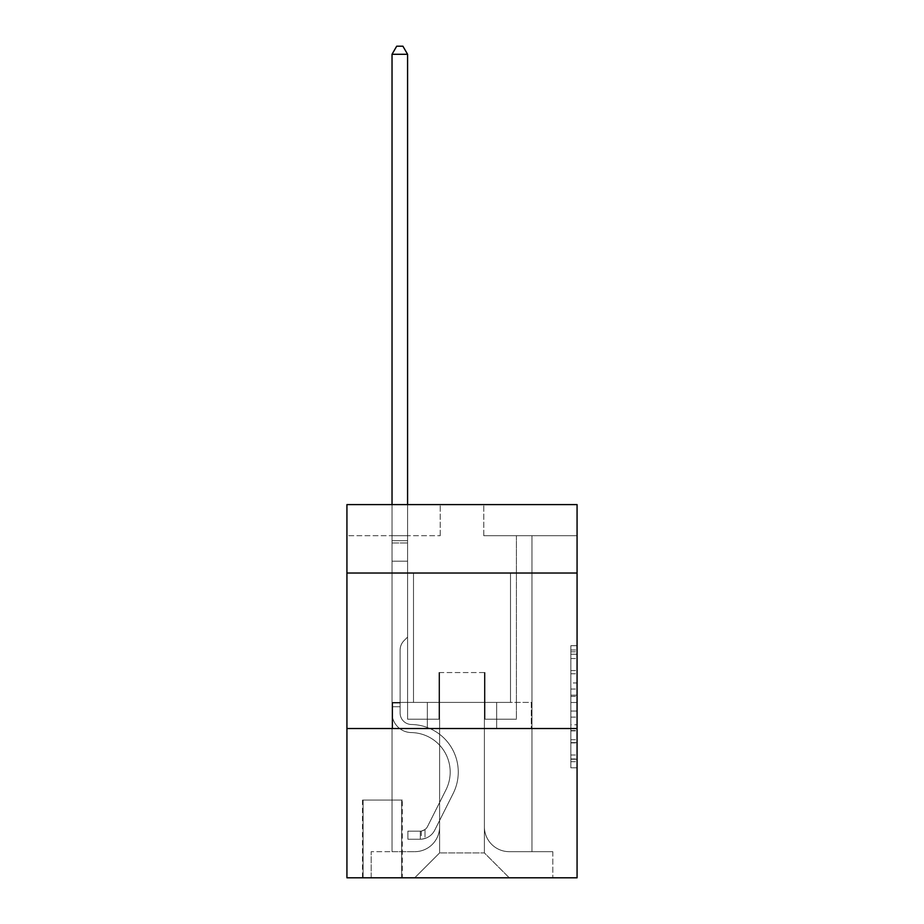 <?xml version="1.0" encoding="UTF-8"?>
<svg xmlns="http://www.w3.org/2000/svg" width="924" height="924" viewBox="0 0 924 924"><rect width="100%" height="100%" fill="white"/><g stroke="black" fill="none" stroke-linecap="round" stroke-linejoin="round"><path stroke-width="0.69" stroke-dasharray="4.62 3.46" d="M570.847 682.94L570.847 702.483L577.073 702.483L577.073 761.699L577.073 651.801L577.073 702.483L570.847 702.483L570.847 649.976L570.847 767.809L570.847 645.703L570.847 759.262L577.073 759.262L570.847 759.262L577.073 759.262L570.847 759.262L570.847 739.72L570.847 767.809L577.073 767.809L577.073 645.703L577.073 758.951L577.073 711.03L570.847 711.03L577.073 711.03L577.073 739.72L577.073 654.25L570.847 654.25L577.073 654.25L577.073 767.809L577.073 651.801L577.073 767.809L570.847 767.809L570.847 645.703L577.073 645.703L577.073 651.801L577.073 645.703L577.073 651.801L577.073 645.703L577.073 649.976L577.073 645.703L570.847 645.703L570.847 654.25L577.073 654.25L570.847 654.25L570.847 682.94L577.073 682.94M510.51 573.03L510.51 702.402L413.49 702.402L510.51 702.402L413.49 702.402L510.51 702.402L510.51 573.03L413.49 573.03L413.49 702.402L413.49 573.03L510.51 573.03M402.287 800.057L362.485 800.057L402.287 800.057L402.287 877.8L362.485 877.8L402.287 877.8M362.485 800.057L362.485 877.8M577.073 695.148L577.073 689.05L577.073 695.148L570.847 695.148L570.847 670.581L570.847 742.931L570.847 724.763L577.073 724.763L570.847 724.763L570.847 767.809L577.073 767.809L570.847 767.809L577.073 767.809L570.847 767.809L570.847 645.703L577.073 645.703L570.847 645.703L577.073 645.703L570.847 645.703L570.847 695.148L577.073 695.148M577.073 728.528L577.073 877.8L346.927 877.8L346.927 728.528L577.073 728.528L577.073 504.608L483.772 504.608L577.073 504.608L577.073 535.701L577.073 504.608L346.927 504.608L440.228 504.608L346.927 504.608L346.927 535.701L440.228 535.701L346.927 535.701L346.927 504.608L346.927 573.03L577.073 573.03L346.927 573.03L346.927 728.528L577.073 728.528L346.927 728.528M392.03 535.701L392.03 851.674L414.726 851.674A24.879 24.879 0 0 0 439.605 826.795L439.605 672.545L439.605 852.921L439.605 672.545L439.605 852.921L439.605 672.545L484.395 672.545L484.395 826.795A24.879 24.879 0 0 0 509.274 851.674L531.97 851.674L531.97 535.701L531.97 851.674L531.97 535.701L531.97 851.674L531.97 535.701L531.97 851.674L531.97 535.701L531.97 851.674L552.806 851.674L509.274 851.674L531.97 851.674L509.274 851.674L531.97 851.674L509.274 851.674L531.97 851.674L531.97 535.701L516.424 535.701L531.97 535.701L516.424 535.701L531.97 535.701L516.424 535.701L531.97 535.701L516.424 535.701L531.97 535.701L516.424 535.701L531.97 535.701L531.97 851.674L509.274 851.674A24.879 24.879 0 0 1 484.395 826.795A24.879 24.879 0 0 0 509.274 851.674A24.879 24.879 0 0 1 484.395 826.795A24.879 24.879 0 0 0 509.274 851.674A24.879 24.879 0 0 1 484.395 826.795A24.879 24.879 0 0 0 509.274 851.674A24.879 24.879 0 0 1 484.395 826.795L484.395 672.545L484.395 852.921L439.605 852.921L484.395 852.921L509.274 877.8L552.806 877.8L414.726 877.8L509.274 877.8L484.395 852.921L509.274 877.8L484.395 852.921L484.395 672.545L484.395 852.921L484.395 672.545L438.981 672.545L438.981 719.195L407.576 719.195L407.576 535.701L392.03 535.701L392.03 851.674L414.726 851.674A24.879 24.879 0 0 0 439.605 826.795L439.605 672.545L438.981 672.545L438.981 719.195L407.576 719.195L407.576 535.701L392.03 535.701L392.03 851.674L414.726 851.674L371.194 851.674L414.726 851.674L392.03 851.674L392.03 535.701L392.03 851.674L392.03 535.701L392.03 851.674L392.03 535.701L407.576 535.701L392.03 535.701L407.576 535.701L392.03 535.701L407.576 535.701L392.03 535.701L407.576 535.701L392.03 535.701L392.03 851.674L392.03 535.701M439.605 826.795L439.605 672.545L438.981 672.545L438.981 719.195L407.576 719.195L407.576 535.701L407.576 719.195L407.576 535.701L407.576 719.195L407.576 535.701L407.576 719.195L407.576 535.701L407.576 719.195L438.981 719.195L407.576 719.195L438.981 719.195L407.576 719.195L438.981 719.195L407.576 719.195L438.981 719.195L438.981 672.545L438.981 719.195L438.981 672.545L438.981 719.195L438.981 672.545L438.981 719.195L438.981 672.545L439.605 672.545L438.981 672.545L439.605 672.545L438.981 672.545L439.605 672.545L438.981 672.545L439.605 672.545L439.605 826.795A24.879 24.879 0 0 1 414.726 851.674A24.879 24.879 0 0 0 439.605 826.795A24.879 24.879 0 0 1 414.726 851.674A24.879 24.879 0 0 0 439.605 826.795A24.879 24.879 0 0 1 414.726 851.674A24.879 24.879 0 0 0 439.605 826.795M577.073 535.701L483.772 535.701L577.073 535.701M363.109 877.8L401.663 877.8L363.109 877.8L363.109 800.057L401.663 800.057L401.663 877.8L401.663 800.057L363.109 800.057L363.109 877.8M371.194 877.8L414.726 877.8L439.605 852.921L414.726 877.8L439.605 852.921L414.726 877.8L371.194 877.8L371.194 851.674L371.194 877.8M485.019 672.545L484.395 672.545L485.019 672.545L484.395 672.545L485.019 672.545L484.395 672.545L485.019 672.545L484.395 672.545L485.019 672.545L484.395 672.545L485.019 672.545L485.019 719.195L485.019 672.545M483.772 535.701L483.772 504.608L483.772 535.701M440.228 535.701L440.228 504.608L440.228 535.701M552.806 851.674L552.806 877.8L552.806 851.674M516.424 535.701L516.424 719.195L485.019 719.195L516.424 719.195L485.019 719.195L516.424 719.195L485.019 719.195L516.424 719.195L485.019 719.195L516.424 719.195L485.019 719.195L516.424 719.195L516.424 535.701M531.312 728.528L392.688 728.528L531.312 728.528L531.312 702.402L392.688 702.402L496.65 702.402L496.65 728.528L496.65 702.402L427.35 702.402L427.35 728.528L427.35 702.402L392.688 702.402L392.688 728.528L392.688 702.402L531.312 702.402L531.312 728.528M577.073 573.03L346.927 573.03M427.35 702.402L427.35 728.528L427.35 702.402M496.65 702.402L496.65 728.528L496.65 702.402M570.847 702.483L577.073 702.483L570.847 702.483M570.847 649.976L570.847 645.703L570.847 649.976L577.073 649.976L570.847 649.976M570.847 742.619L570.847 717.128L570.847 742.619L577.073 742.619L570.847 742.619M570.847 717.128L570.847 711.03L577.073 711.03L570.847 711.03L570.847 717.128L577.073 717.128L570.847 717.128M570.847 670.581L570.847 654.25L570.847 670.581L577.073 670.581L570.847 670.581M570.847 645.703L577.073 645.703L570.847 645.703L570.847 651.801L570.847 645.703L577.073 645.703M570.847 767.809L577.073 767.809L570.847 767.809L570.847 761.699L570.847 767.809M400.115 703.025L400.115 706.756L392.03 706.756L392.03 703.025L392.03 712.993L392.03 54.285L392.03 561.203L392.03 54.285L407.576 54.285L407.576 540.679L407.576 54.285L392.03 54.285L396.696 46.2L402.91 46.2L396.696 46.2L392.03 54.285L392.03 561.203L392.03 54.285L407.576 54.285L402.91 46.2L407.576 54.285L407.576 561.203L392.03 561.203L407.576 561.203L407.576 637.086L404.065 640.598A13.513 13.513 0 0 0 400.115 650.149A13.513 13.513 0 0 1 404.065 640.598L407.576 637.086L407.576 54.285L392.03 54.285L396.696 46.2L402.91 46.2L396.696 46.2L392.03 54.285L392.03 712.993A19.589 19.589 0 0 0 411.307 732.582A19.589 19.589 0 0 1 392.03 712.993L392.03 561.203L407.576 561.203L407.576 637.086L404.065 640.598A13.513 13.513 0 0 0 400.115 650.149A13.513 13.513 0 0 1 404.065 640.598L407.576 637.086L407.576 561.203L392.03 561.203L392.03 712.993A19.589 19.589 0 0 0 411.307 732.582A19.589 19.589 0 0 1 392.03 712.993L392.03 561.203L407.576 561.203L407.576 543L407.576 637.086L404.065 640.598A13.513 13.513 0 0 0 400.115 650.149A13.513 13.513 0 0 1 404.065 640.598L407.576 637.086L407.576 561.203L392.03 561.203L392.03 712.993A19.589 19.589 0 0 0 411.307 732.582A19.589 19.589 0 0 1 392.03 712.993L392.03 561.203L407.576 561.203L407.576 540.679L407.576 637.086L404.065 640.598A13.513 13.513 0 0 0 400.115 650.149A13.513 13.513 0 0 1 404.065 640.598L407.576 637.086L407.576 561.203L392.03 561.203L392.03 712.993A19.589 19.589 0 0 0 411.307 732.582A39.501 39.501 0 0 1 445.98 789.812A39.501 39.501 0 0 0 411.307 732.582A19.589 19.589 0 0 1 392.03 712.993L392.03 561.203L407.576 561.203L407.576 54.285L402.91 46.2L407.576 54.285L407.576 637.086L404.065 640.598A13.513 13.513 0 0 0 400.115 650.149A13.513 13.513 0 0 1 404.065 640.598L407.576 637.086L407.576 561.203L392.03 561.203L392.03 712.993L392.03 706.756L400.115 706.756L400.115 703.025L392.03 703.025L400.115 703.025L400.115 712.993L400.115 650.149L400.115 712.993A11.504 11.504 0 0 0 411.434 724.497A11.504 11.504 0 0 1 400.115 712.993L400.115 650.149L400.115 712.993L400.115 703.025L392.03 703.025L400.115 703.025L400.115 712.993A11.504 11.504 0 0 0 411.434 724.497A11.504 11.504 0 0 1 400.115 712.993L400.115 650.149L400.115 712.993A11.504 11.504 0 0 0 411.434 724.497A11.504 11.504 0 0 1 400.115 712.993L400.115 650.149L400.115 712.993L400.115 703.025L392.03 703.025M420.328 839.235A16.482 16.482 0 0 0 434.742 830.156L453.199 793.439A47.586 47.586 0 0 0 411.434 724.497A47.586 47.586 0 0 1 453.199 793.439A47.586 47.586 0 0 0 411.434 724.497A11.504 11.504 0 0 1 400.115 712.993A11.504 11.504 0 0 0 411.434 724.497A11.504 11.504 0 0 1 400.115 712.993L400.115 650.149L400.115 712.993A11.504 11.504 0 0 0 411.434 724.497A11.504 11.504 0 0 1 400.115 712.993A11.504 11.504 0 0 0 411.434 724.497A47.586 47.586 0 0 1 453.199 793.439A47.586 47.586 0 0 0 411.434 724.497A11.504 11.504 0 0 1 400.115 712.993A11.504 11.504 0 0 0 411.434 724.497A47.586 47.586 0 0 1 453.199 793.439L434.742 830.156L453.199 793.439A47.586 47.586 0 0 0 411.434 724.497A11.504 11.504 0 0 1 400.115 712.993A11.504 11.504 0 0 0 411.434 724.497A11.504 11.504 0 0 1 400.115 712.993A11.504 11.504 0 0 0 411.434 724.497A47.586 47.586 0 0 1 453.199 793.439A47.586 47.586 0 0 0 411.434 724.497A11.504 11.504 0 0 1 400.115 712.993A11.504 11.504 0 0 0 411.434 724.497A47.586 47.586 0 0 1 453.199 793.439A47.586 47.586 0 0 0 411.434 724.497A47.586 47.586 0 0 1 453.199 793.439L434.742 830.156L453.199 793.439A47.586 47.586 0 0 0 411.434 724.497A47.586 47.586 0 0 1 453.199 793.439L434.742 830.156A16.482 16.482 0 0 1 424.994 838.472A16.482 16.482 0 0 0 434.742 830.156L453.199 793.439A47.586 47.586 0 0 0 411.434 724.497A47.586 47.586 0 0 1 453.199 793.439A47.586 47.586 0 0 0 411.434 724.497A47.586 47.586 0 0 1 453.199 793.439L434.742 830.156L453.199 793.439A47.586 47.586 0 0 0 411.434 724.497A47.586 47.586 0 0 1 453.199 793.439L434.742 830.156A16.482 16.482 0 0 1 424.994 838.472C420.201 839.489 420.201 839.489 424.994 838.472C420.201 839.489 420.201 839.489 424.994 838.472A16.482 16.482 0 0 0 434.742 830.156L453.199 793.439L434.742 830.156A16.482 16.482 0 0 1 424.994 838.472C420.201 839.489 420.201 839.489 424.994 838.472C420.201 839.489 420.201 839.489 424.994 838.472A16.482 16.482 0 0 0 434.742 830.156L453.199 793.439L434.742 830.156A16.482 16.482 0 0 1 424.994 838.472C420.201 839.489 420.201 839.489 424.994 838.472C420.201 839.489 420.201 839.489 424.994 838.472A16.482 16.482 0 0 0 434.742 830.156L453.199 793.439L434.742 830.156A16.482 16.482 0 0 1 424.994 838.472C420.201 839.489 420.201 839.489 424.994 838.472C420.201 839.489 420.201 839.489 424.994 838.472A16.482 16.482 0 0 0 434.742 830.156A16.482 16.482 0 0 1 420.328 839.235L420.328 831.15A8.397 8.397 0 0 0 427.523 826.53L445.98 789.812A39.501 39.501 0 0 0 411.307 732.582A19.589 19.589 0 0 1 392.03 712.993A19.589 19.589 0 0 0 411.307 732.582A19.589 19.589 0 0 1 392.03 712.993A19.589 19.589 0 0 0 411.307 732.582A39.501 39.501 0 0 1 445.98 789.812A39.501 39.501 0 0 0 411.307 732.582A19.589 19.589 0 0 1 392.03 712.993A19.589 19.589 0 0 0 411.307 732.582A39.501 39.501 0 0 1 445.98 789.812L427.523 826.53L445.98 789.812A39.501 39.501 0 0 0 411.307 732.582A19.589 19.589 0 0 1 392.03 712.993A19.589 19.589 0 0 0 411.307 732.582A19.589 19.589 0 0 1 392.03 712.993A19.589 19.589 0 0 0 411.307 732.582A39.501 39.501 0 0 1 445.98 789.812A39.501 39.501 0 0 0 411.307 732.582A19.589 19.589 0 0 1 392.03 712.993A19.589 19.589 0 0 0 411.307 732.582A39.501 39.501 0 0 1 445.98 789.812A39.501 39.501 0 0 0 411.307 732.582A39.501 39.501 0 0 1 445.98 789.812L427.523 826.53L445.98 789.812A39.501 39.501 0 0 0 411.307 732.582A39.501 39.501 0 0 1 445.98 789.812L427.523 826.53A8.397 8.397 0 0 1 424.994 829.521C420.281 831.681 420.281 831.681 424.994 829.521C420.281 831.681 420.281 831.681 424.994 829.521A8.397 8.397 0 0 0 427.523 826.53L445.98 789.812A39.501 39.501 0 0 0 411.307 732.582A39.501 39.501 0 0 1 445.98 789.812A39.501 39.501 0 0 0 411.307 732.582A39.501 39.501 0 0 1 445.98 789.812L427.523 826.53L445.98 789.812A39.501 39.501 0 0 0 411.307 732.582A39.501 39.501 0 0 1 445.98 789.812L427.523 826.53A8.397 8.397 0 0 1 424.994 829.521C420.281 831.681 420.281 831.681 424.994 829.521C420.281 831.681 420.281 831.681 424.994 829.521A8.397 8.397 0 0 0 427.523 826.53L445.98 789.812L427.523 826.53A8.397 8.397 0 0 1 424.994 829.521C420.281 831.681 420.281 831.681 424.994 829.521C420.281 831.681 420.281 831.681 424.994 829.521A8.397 8.397 0 0 0 427.523 826.53L445.98 789.812L427.523 826.53A8.397 8.397 0 0 1 424.994 829.521C420.281 831.681 420.281 831.681 424.994 829.521C420.281 831.681 420.281 831.681 424.994 829.521A8.397 8.397 0 0 0 427.523 826.53L445.98 789.812L427.523 826.53A8.397 8.397 0 0 1 424.994 829.521C420.281 831.681 420.281 831.681 424.994 829.521C420.281 831.681 420.281 831.681 424.994 829.521A8.397 8.397 0 0 0 427.523 826.53A8.397 8.397 0 0 1 420.328 831.15L420.328 839.235L407.888 839.235L420.328 839.235A16.482 16.482 0 0 0 434.742 830.156A16.482 16.482 0 0 1 420.328 839.235L420.328 831.15L407.888 831.15L420.328 831.15A8.397 8.397 0 0 0 427.523 826.53A8.397 8.397 0 0 1 420.328 831.15L420.328 839.235L407.888 839.235L407.888 831.15L407.888 839.235L420.328 839.235A16.482 16.482 0 0 0 434.742 830.156A16.482 16.482 0 0 1 420.328 839.235L420.328 831.15L407.888 831.15L420.328 831.15A8.397 8.397 0 0 0 427.523 826.53A8.397 8.397 0 0 1 420.328 831.15L420.328 839.235L407.888 839.235L407.888 831.15L407.888 839.235L420.328 839.235A16.482 16.482 0 0 0 434.742 830.156A16.482 16.482 0 0 1 420.328 839.235L420.328 831.15L407.888 831.15L420.328 831.15A8.397 8.397 0 0 0 427.523 826.53A8.397 8.397 0 0 1 420.328 831.15L420.328 839.235L407.888 839.235L407.888 831.15L407.888 839.235L420.328 839.235A16.482 16.482 0 0 0 434.742 830.156A16.482 16.482 0 0 1 420.328 839.235L420.328 831.15L407.888 831.15L420.328 831.15A8.397 8.397 0 0 0 427.523 826.53A8.397 8.397 0 0 1 420.328 831.15L420.328 839.235L407.888 839.235L407.888 831.15L407.888 839.235L420.328 839.235M392.03 504.608L392.03 54.285L407.576 54.285L392.03 54.285L396.696 46.2L402.91 46.2L396.696 46.2L392.03 54.285L392.03 540.679L392.03 54.285L407.576 54.285L402.91 46.2L407.576 54.285L407.576 540.679L407.576 54.285L392.03 54.285L396.696 46.2L402.91 46.2L396.696 46.2L392.03 54.285L407.576 54.285L402.91 46.2L407.576 54.285L407.576 504.608M407.888 831.15L420.016 831.15L407.888 831.15L407.888 839.235L407.888 831.15M392.03 540.679L392.03 543L392.03 540.679L407.576 540.679L392.03 540.679M424.994 838.472C420.201 839.489 420.201 839.489 424.994 838.472C420.201 839.489 420.201 839.489 424.994 838.472L424.994 829.521L424.994 838.472M407.576 54.285L402.91 46.2L396.696 46.2L392.03 54.285M570.847 739.72L577.073 739.72L570.847 739.72M570.847 730.561L577.073 730.561M570.847 673.781L577.073 673.781L570.847 673.781M570.847 651.801L577.073 651.801M570.847 761.699L577.073 761.699M570.847 754.989L577.073 754.989M570.847 658.523L577.073 658.523M570.847 696.373L577.073 696.373L570.847 696.373M570.847 730.872L577.073 730.872L570.847 730.872M570.847 742.931L577.073 742.931L570.847 742.931M570.847 689.05L577.073 689.05L570.847 689.05M392.03 543L407.576 543L392.03 543M400.115 706.756L392.03 706.756L400.115 706.756M570.847 758.951L577.073 758.951M570.847 759.262L577.073 759.262M570.847 654.25L577.073 654.25M421.263 831.057L421.263 839.188"/><path stroke-width="1.39" d="M577.073 573.03L577.073 504.608L346.927 504.608L346.927 573.03L577.073 573.03L577.073 877.8L346.927 877.8L346.927 573.03M577.073 728.528L346.927 728.528M407.576 504.608L407.576 54.285L392.03 54.285L392.03 504.608M392.03 54.285L396.696 46.2L402.91 46.2L407.576 54.285"/></g></svg>
